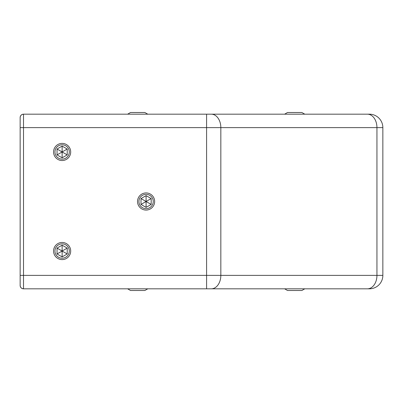 <?xml version="1.0" encoding="UTF-8"?>
<svg xmlns="http://www.w3.org/2000/svg" width="403" height="403" viewBox="0 0 403 403"><rect width="100%" height="100%" fill="white"/><g stroke="black" fill="none" stroke-linecap="round" stroke-linejoin="round"><path stroke-width="0.6" d="M301.862 112.502L304.769 114.185L284.619 114.185L287.525 112.502L301.862 112.502M367.45 288.815A13.435 9.501 -90 0 0 376.946 275.385L382.85 275.385A13.435 13.435 0 0 1 369.415 288.815L304.769 288.815L301.862 290.498L287.525 290.498L284.619 288.815L23.51 288.815C21.485 288.603 20.362 287.485 20.15 285.46L20.15 117.54A3.36 3.36 0 0 1 23.51 114.185L369.415 114.185A13.435 13.435 0 0 1 382.85 127.615L382.85 275.385A13.435 13.435 0 0 1 369.415 288.815L206.588 288.815L206.588 127.615L23.51 127.615L23.51 275.385L376.946 275.385L376.946 127.615L220.834 127.615L220.834 275.385A13.435 9.501 -90 0 1 211.338 288.815M69.296 151.966A7.168 7.168 0 0 0 62.127 144.798A7.168 7.168 0 0 0 54.964 151.966A7.168 7.168 0 0 0 62.127 159.13A7.168 7.168 0 0 0 69.296 151.966M62.127 146.088L57.04 149.024L57.04 154.903L62.127 157.84L67.22 154.903L67.22 149.024L62.127 146.088L62.127 151.966L67.22 149.024M62.127 157.84L62.127 151.966L67.22 154.903M57.04 149.024L62.127 151.966L57.04 154.903M69.296 251.034A7.168 7.168 0 0 0 62.127 243.87A7.168 7.168 0 0 0 54.964 251.034A7.168 7.168 0 0 0 62.127 258.202A7.168 7.168 0 0 0 69.296 251.034M62.127 245.16L57.04 248.097L57.04 253.976L62.127 256.913L67.22 253.976L67.22 248.097L62.127 245.16L62.127 251.034L67.22 248.097M62.127 256.913L62.127 251.034L67.22 253.976M57.04 248.097L62.127 251.034L57.04 253.976M127.615 114.185L130.527 112.502L144.858 112.502L147.765 114.185M153.256 201.5A7.168 7.168 0 0 0 146.088 194.332A7.168 7.168 0 0 0 138.919 201.5A7.168 7.168 0 0 0 146.088 208.668A7.168 7.168 0 0 0 153.256 201.5M146.088 195.621L141 198.563L141 204.437L146.088 207.379L151.175 204.437L151.175 198.563L146.088 195.621L146.088 201.5L151.175 198.563M146.088 207.379L146.088 201.5L151.175 204.437M141 198.563L146.088 201.5L141 204.437M147.765 288.815L144.858 290.498L130.527 290.498L127.615 288.815M62.127 143.403A8.564 8.564 0 0 0 53.564 151.966A8.564 8.564 0 0 0 62.127 160.53A8.564 8.564 0 0 0 70.691 151.966A8.564 8.564 0 0 0 62.127 143.403M146.088 192.936A8.564 8.564 0 0 0 137.524 201.5A8.564 8.564 0 0 0 146.088 210.064A8.564 8.564 0 0 0 154.651 201.5A8.564 8.564 0 0 0 146.088 192.936M62.127 242.47A8.564 8.564 0 0 0 53.564 251.034A8.564 8.564 0 0 0 62.127 259.597A8.564 8.564 0 0 0 70.691 251.034A8.564 8.564 0 0 0 62.127 242.47M23.51 288.815A3.36 3.36 0 0 1 20.15 285.46A3.36 3.36 0 0 0 23.51 288.815L23.51 275.385L20.15 275.385M20.15 117.54C20.362 115.515 21.485 114.397 23.51 114.185L23.51 127.615L20.15 127.615M369.415 114.185A13.435 13.435 0 0 1 382.85 127.615A13.435 13.435 0 0 0 369.415 114.185A13.435 13.435 0 0 1 382.85 127.615L376.946 127.615A13.435 9.501 -90 0 0 367.45 114.185M211.338 114.185A13.435 9.501 -90 0 1 220.834 127.615L206.588 127.615L206.588 114.185M369.415 288.815A13.435 13.435 0 0 0 382.85 275.385A13.435 13.435 0 0 1 369.415 288.815"/></g></svg>
